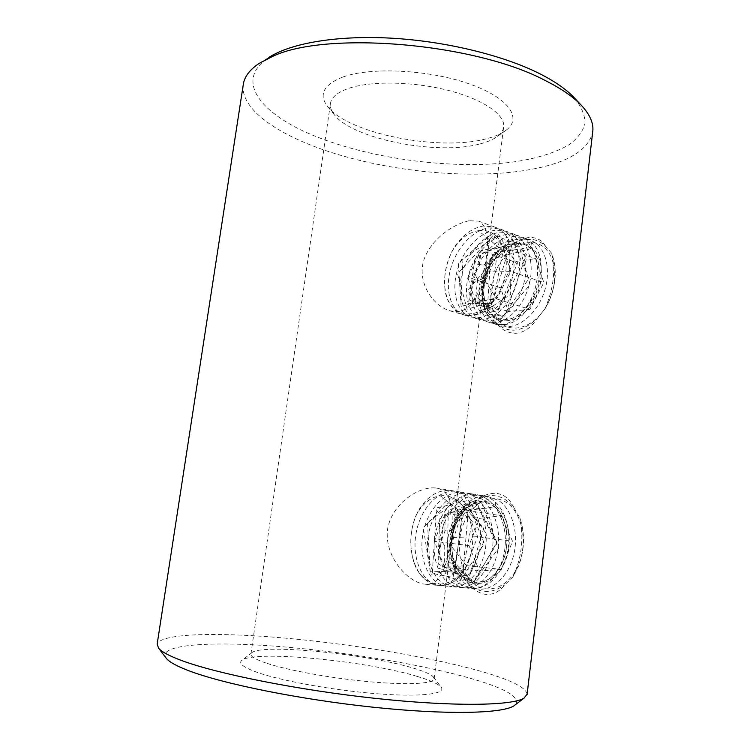 <?xml version="1.0" encoding="UTF-8"?>
<svg xmlns="http://www.w3.org/2000/svg" width="750" height="750" viewBox="0 0 750 750"><rect width="100%" height="100%" fill="white"/><g stroke="black" fill="none" stroke-linecap="round" stroke-linejoin="round"><path stroke-width="0.56" stroke-dasharray="3.75 2.81" d="M495.413 502.125L495.291 507L496.013 507.947L489.075 503.484C480.141 500.072 471.544 501.806 463.303 508.659L463.266 508.697C440.25 526.884 442.491 577.284 465.375 586.959L472.641 588.581C488.419 588.009 499.791 576.975 506.737 555.459C512.062 535.472 507.028 512.653 495.413 502.125C491.062 498.347 486.225 496.087 480.881 495.338L480.197 495.262C462.019 493.331 444.384 512.747 440.438 536.569C436.238 560.475 446.559 584.391 462.619 587.559L465.45 587.916C481.153 589.041 497.278 568.538 498.525 543.347C500.025 518.156 486.169 495.347 468.844 493.387L468.159 493.303C450.009 491.391 432.366 511.003 428.344 535.031C424.078 559.134 434.278 583.247 450.253 586.425L453.075 586.781C468.712 587.897 484.837 567.188 486.122 541.753C487.669 516.337 473.878 493.341 456.591 491.391L455.916 491.316C437.794 489.422 420.131 509.222 416.044 533.456C411.694 557.766 421.762 582.075 437.662 585.262L440.475 585.619C447.347 585.891 453.788 582.825 459.797 576.413C453.337 582.778 446.456 585.806 439.153 585.497L436.153 585.131C424.659 582.197 416.841 573.038 412.697 557.663C409.584 544.106 410.466 530.644 415.341 517.266L418.078 511.116C426.684 496.687 437.447 489.778 450.347 490.406L451.022 490.491C468.3 492.431 482.053 515.503 480.487 541.031C479.184 566.569 463.059 587.372 447.459 586.266L444.637 585.909C428.691 582.722 418.547 558.525 422.859 534.328C426.909 510.206 444.562 490.509 462.703 492.422L463.378 492.497C480.694 494.447 494.513 517.35 492.994 542.634C491.728 567.938 475.603 588.534 459.928 587.409L457.097 587.053C441.084 583.875 430.819 559.875 435.047 535.884C439.022 511.969 456.666 492.469 474.834 494.391L475.509 494.466C492.853 496.434 506.747 519.15 505.266 544.209C504.047 569.278 487.922 589.659 472.181 588.534L465.375 586.959M531.45 242.513L530.775 247.659L531.366 248.794L527.25 245.766C518.288 241.312 508.913 242.784 499.116 250.172L499.069 250.209C474.562 268.097 471.872 315.347 493.219 323.494L502.162 324.75C532.087 325.294 555.037 261.872 531.45 242.513L523.041 237.459L511.912 236.334C495.272 238.331 478.594 256.959 473.456 277.781C468.113 298.594 474.909 318.562 488.55 322.162L495.225 322.706C509.466 321.656 525.534 303.506 529.903 281.503C534.544 259.341 526.134 238.106 511.584 233.241L500.475 232.153C483.853 234.234 467.156 253.059 461.962 274.059C456.562 295.041 463.256 315.141 476.831 318.722L483.478 319.237C497.663 318.131 513.731 299.766 518.128 277.556C522.788 255.188 514.434 233.803 499.922 228.956L488.831 227.897C472.228 230.062 455.522 249.094 450.272 270.272C444.806 291.431 451.406 311.653 464.906 315.206L471.525 315.703C477.6 315.066 483.581 311.887 489.45 306.178C483.216 311.756 476.869 314.822 470.4 315.375L463.341 314.747C452.522 311.156 446.334 301.716 444.778 286.416C444.009 274.875 446.325 263.447 451.725 252.131L455.016 246.197C463.284 234.488 472.791 227.747 483.544 225.966L494.625 227.006C509.128 231.844 517.453 253.294 512.775 275.756C508.369 298.059 492.309 316.528 478.144 317.662L471.516 317.156C457.969 313.584 451.312 293.428 456.741 272.372C461.962 251.297 478.669 232.369 495.281 230.25L506.381 231.328C520.913 236.184 529.303 257.484 524.653 279.741C520.275 301.837 504.206 320.081 489.984 321.159L483.319 320.625C469.706 317.034 462.956 297.009 468.328 276.122C473.494 255.225 490.172 236.503 506.812 234.469L517.931 235.575C532.5 240.45 540.928 261.609 536.306 283.65C531.956 305.541 515.887 323.578 501.619 324.591L493.219 323.494M497.391 267.712C507.497 247.387 528.15 236.7 542.053 245.906C556.116 254.794 559.05 282.45 547.697 303.788C536.541 325.275 514.884 334.097 502.05 323.747C489.037 313.706 487.106 287.916 497.391 267.712M493.106 260.738L491.062 264.516C482.906 281.794 481.388 298.087 486.506 313.397C479.306 297.394 480.684 281.053 490.631 264.366L493.106 260.738L504.019 251.916C510.666 244.894 517.847 240.769 525.562 239.522C533.288 238.481 539.953 240.741 545.559 246.291L551.606 253.228C557.663 269.1 556.2 286.322 547.219 304.875L544.969 308.841L536.831 318.947C531 327.712 524.044 332.494 515.972 333.281C507.769 333.328 500.887 329.513 495.328 321.816L486.506 313.397M478.463 230.662C486.947 229.472 493.913 232.481 499.359 239.7L503.672 248.044L493.697 298.556L461.091 306.375L458.381 263.278L492.234 233.578L517.547 262.866L498.394 309.562L468.488 303.234L475.181 257.213L512.222 239.109L528.834 278.588L502.444 317.278L477.591 297.956L493.509 252.562L530.775 247.659C541.613 257.775 542.156 282.272 531.656 300.216C521.297 318.281 502.894 325.256 491.794 316.369C475.425 304.706 479.794 266.353 499.078 250.209L479.334 294.309L501.112 318.778L529.988 284.719L517.837 241.566L480.366 253.706L469.237 299.916L496.931 312.638L519.853 269.25L498.656 234.6L462.947 258.853L460.875 303.984L492.347 303.375L507.234 254.222L478.463 230.662C468.141 232.406 459.291 239.362 451.922 251.531L451.566 252.244C446.25 263.372 443.972 274.603 444.731 285.947C445.875 320.541 483.591 324.731 500.972 288.722L501.347 287.963L501.009 288.741C497.888 295.631 494.034 301.444 489.45 306.178M519.272 239.025L529.791 239.934L534.544 242.287C546.328 249.919 550.903 270.769 544.688 290.616C538.556 310.509 522.75 325.837 508.491 326.625L501.366 325.931L493.716 322.087C468.881 304.828 488.016 242.025 519.272 239.025M463.397 524.222C471.478 503.044 491.269 492.441 506.466 502.509C521.784 512.241 528.056 541.519 518.916 563.962C510 586.556 488.719 595.425 474.366 583.959C459.872 572.812 455.1 545.259 463.397 524.222M461.709 511.256L456.6 521.512C451.05 536.606 450.431 551.663 454.762 566.681C448.547 551.466 448.791 536.353 455.484 521.353L461.709 511.256L472.725 503.644C479.381 497.728 486.553 495.075 494.25 495.694C501.947 496.537 508.566 500.681 514.116 508.144L519.984 518.1C525.131 533.756 524.663 549.731 518.587 566.025L512.981 576.806L504.909 584.794C499.097 592.284 492.169 595.388 484.134 594.122C475.959 592.125 469.106 586.5 463.575 577.238L454.762 566.681M440.344 495.788C449.756 494.803 457.734 499.041 464.288 508.5L467.953 515.166L463.303 567.909L430.641 574.341L423.281 527.644L454.631 496.894L483.694 528.169L469.266 576.619L437.841 568.134L439.744 518.803L475.519 500.372L496.903 542.1L474.197 581.887L446.55 559.791L457.866 511.575L495.291 507C507.478 517.997 510.881 543.938 502.181 562.753C493.641 581.709 475.491 588.638 463.106 578.747C444.994 565.697 445.387 525.056 463.266 508.697L447.919 555.384L472.978 582.844L498.759 548.044L481.5 502.547L444.647 514.688L438.244 563.991L468.084 579.225L486.75 534.394L461.269 497.587L427.472 522.506L430.153 571.134L462.441 572.344L472.266 521.184L440.344 495.788C430.022 497.213 421.725 504.206 415.481 516.778L415.191 517.528C410.391 530.681 409.528 543.919 412.594 557.241C419.484 591.319 456.581 594.244 469.697 558.337L470.006 557.541L469.744 558.356C467.306 565.538 463.997 571.556 459.797 576.413M464.288 508.491L453.028 577.416L432.291 573.459L436.462 507.947L466.762 500.756L484.331 543.534L460.444 580.444L446.878 576.703L448.294 510.141L474.834 500.887L496.772 543.75L473.616 581.466L454.641 573.159L462.684 509.456L495.572 507.75C507.666 518.128 511.116 546.572 500.859 565.219C494.072 576.366 488.775 579.3 485.325 580.847L476.128 582.562L465.009 578.241C454.153 570.159 448.641 548.794 453.722 530.372C460.594 510.769 470.672 501.347 483.966 502.106L489.075 503.484M487.631 496.472L498.478 500.428C511.659 508.987 518.738 532.059 514.087 553.35C509.531 574.706 494.156 590.147 479.306 589.191L476.269 588.816L465.684 583.894C436.041 562.903 454.041 491.259 487.631 496.472M469.247 220.744C453.131 223.884 429.75 239.916 423.375 261.506C417.525 283.753 433.509 306.188 450.066 310.847L457.594 311.588C473.372 310.191 481.331 289.819 484.828 266.4C489.9 241.031 487.828 225.938 478.603 221.109L469.247 220.744M434.972 487.913C417.722 486.619 391.359 504.459 387.469 529.744C384.553 555.413 405.591 580.116 422.653 583.884L425.559 584.25C441.609 584.981 447.694 563.831 450.797 537.319C454.134 510.816 452.269 490.266 435.6 487.978L434.972 487.913M527.166 694.059C525.478 686.756 508.069 678.628 474.919 669.666C423.506 655.837 347.869 643.575 281.747 637.809C216.084 632.128 160.472 633.431 157.153 644.175M512.981 576.806C521.597 558.141 523.931 538.575 519.984 518.1M514.116 508.144C510.328 499.369 504.441 494.447 496.434 493.369C488.203 492.937 480.3 496.359 472.725 503.644M544.969 308.841C553.612 288.591 555.825 270.056 551.606 253.228M545.559 246.291C541.659 239.616 535.688 236.747 527.644 237.684C519.394 239.156 511.519 243.9 504.019 251.916M243.253 84.75C240.366 106.791 271.369 130.378 315.309 146.831C381.019 171.713 474.534 181.294 536.091 168.431C569.447 161.569 588.3 149.541 592.659 132.366M259.294 63.3L268.734 57.534C231.9 81.638 263.634 117.056 320.728 138.356C376.556 159.581 452.503 169.247 510.534 162.356C535.275 159.028 554.925 153.056 569.503 144.45C577.734 138.281 582.9 131.287 584.991 123.487C585.103 115.294 581.503 106.706 574.191 97.706M515.719 704.456C520.181 696.759 504.309 687.834 468.103 677.681C416.925 663.422 339.75 651.056 274.453 646.134C209.606 641.269 158.1 644.597 165.787 657.638M342.553 77.138C323.391 84.853 318.45 94.706 327.741 106.697C348.328 133.594 438.956 151.425 485.747 138.947C494.447 136.8 501.234 133.884 506.119 130.209C522.75 118.003 508.575 97.284 467.981 83.447C427.603 69.506 370.097 66.9 342.553 77.138M479.081 144.169C436.425 155.428 352.716 138.994 334.341 114.787C331.331 111.047 330.019 107.381 330.403 103.791C331.2 97.556 337.153 92.466 348.272 88.5C370.256 80.812 412.369 81.319 447.497 90.206C482.691 99.056 505.087 114.478 503.7 126.638C503.316 130.228 501.262 133.453 497.531 136.312C493.153 139.612 487.003 142.228 479.081 144.169M417.122 676.388C366.806 660.994 256.866 650.109 242.4 659.981C237.741 662.981 242.634 667.106 257.091 672.328C281.503 680.981 334.856 690.581 378.375 693.853C422.016 697.181 446.869 693.816 441.038 687.103C438.103 683.803 430.134 680.231 417.122 676.388M266.212 663.103C255.553 659.475 250.463 656.428 250.931 653.962L252.309 652.341C264.656 643.8 366.019 653.991 411.9 667.688C423.741 671.1 430.941 674.222 433.481 677.062L434.119 678.966C433.378 683.784 407.381 685.228 369.197 681.712C331.088 678.225 287.325 670.219 266.212 663.103M495.328 321.816C507.056 333.834 520.894 332.878 536.831 318.947M463.575 577.238C475.144 593.297 488.925 595.809 504.909 584.794M467.953 515.166C473.541 528.066 474.216 542.194 470.006 557.541M415.481 516.778L418.078 511.116M501.356 569.4L479.466 571.031L468.975 545.606L479.616 518.381L501.262 515.709L512.522 541.294L501.356 569.4L466.359 565.603L444.6 567.356L434.4 541.331L445.162 513.384L466.669 510.544L477.666 536.719L466.359 565.603L450.366 544.903C448.472 546.544 446.597 546.731 444.75 545.475C442.997 544.003 442.087 541.734 442.041 538.659L444.9 531.272C446.775 529.612 448.641 529.397 450.497 530.625C452.288 532.069 453.206 534.347 453.263 537.45L450.366 544.903M453.263 537.45L477.666 536.719L512.522 541.294M450.497 530.625L466.669 510.544L501.262 515.709M444.9 531.272L445.162 513.384L479.616 518.381M442.041 538.659L434.4 541.331L468.975 545.606M444.75 545.475L444.6 567.356L479.466 571.031M503.672 248.044C507.825 260.072 507.047 273.375 501.347 287.963M451.922 251.531L455.016 246.197M529.931 309.375L508.35 311.484L500.691 287.803L513.947 261.731L535.519 258.619L543.853 282.572L529.931 309.375L496.697 298.95L475.256 301.331L467.831 277.191L481.181 250.378L502.631 246.947L510.731 271.369L496.697 298.95L483.281 278.203C481.256 279.816 479.409 280.059 477.722 278.934C476.137 277.613 475.481 275.503 475.744 272.616L479.278 265.528C481.284 263.897 483.141 263.625 484.847 264.722C486.45 266.025 487.125 268.134 486.863 271.069L483.281 278.203M486.863 271.069L510.731 271.369L543.853 282.572M484.847 264.722L502.631 246.947L535.519 258.619M479.278 265.528L481.181 250.378L513.947 261.731M475.744 272.616L467.831 277.191L500.691 287.803M477.722 278.934L475.256 301.331L508.35 311.484M493.931 317.006C482.194 307.959 480.469 284.466 489.816 266.044C498.994 247.509 517.659 237.806 530.109 246.188C542.709 254.269 545.25 279.3 535.031 298.669C524.991 318.159 505.509 326.325 493.931 317.006M465.347 578.972C452.297 568.913 448.003 543.806 455.541 524.625C462.9 505.312 480.797 495.703 494.428 504.909C508.172 513.797 513.675 540.328 505.444 560.672C497.4 581.156 478.284 589.322 465.347 578.972M527.25 245.766L524.372 244.481C513.619 240.356 497.016 249.947 488.784 268.303C480.581 286.462 482.878 307.856 493.556 316.078L499.697 319.163C511.978 321.909 523.387 314.091 533.925 295.725C542.372 278.006 540.037 256.613 531.047 248.588M444.731 285.947L444.778 286.416M450.066 310.847L463.341 314.747M464.906 315.206L471.516 317.156M476.831 318.722L483.319 320.625M488.55 322.162L494.925 324.037M495.047 324.075L501.366 325.931M511.584 233.241L517.931 235.575M499.922 228.956L506.381 231.328M523.041 237.459L529.791 239.944M465.45 587.916L472.181 588.534M468.844 493.387L475.509 494.466M453.075 586.781L459.928 587.409M456.591 491.391L463.378 492.497M472.641 588.581L479.306 589.191M480.881 495.338L488.278 496.547M334.341 114.787L327.741 106.697M252.309 652.341L242.4 659.981M250.931 653.962L330.403 103.791M497.531 136.312L506.119 130.209M433.481 677.062L441.038 687.103M434.119 678.966L503.7 126.638M425.559 584.25L439.153 585.497M440.475 585.619L447.45 586.266M435.6 487.978L451.031 490.491M478.603 221.109L494.625 227.006M531.056 248.606L490.472 259.378L487.097 313.856L504.759 316.078L526.406 254.597L511.369 239.822L467.887 290.081L481.256 313.659L510.722 294.319L508.528 240.787L493.641 234.9L457.519 273.788L467.1 309.206L490.106 302.531L499.359 239.7"/><path stroke-width="1.12" d="M592.659 132.366L592.837 130.809C593.531 122.934 589.828 114.572 581.719 105.722C573.713 97.134 561.609 88.763 545.391 80.597C474.984 42.984 326.175 30.684 272.747 56.353L259.294 63.3C249.591 69.787 244.247 76.931 243.253 84.75L157.153 644.175L158.653 648.291C161.653 651.844 169.228 655.894 181.378 660.431C216.928 673.791 298.416 690.141 376.041 698.447C453.75 706.8 511.941 705.759 523.978 698.175L527.166 694.059M581.719 105.722L574.191 97.706C566.484 89.438 554.934 81.413 539.531 73.612C502.95 55.209 445.162 41.119 390.778 38.138C336.366 35.194 290.363 43.341 268.734 57.534M165.787 657.638L166.472 658.538C169.481 662.109 176.803 666.122 188.438 670.594C222.516 683.747 299.456 699.422 372.769 707.166C446.156 714.956 501.675 713.606 513.722 705.975L515.719 704.456M592.837 130.809L527.091 694.678M513.722 705.975L523.978 698.175M166.472 658.538L158.653 648.291"/></g></svg>
